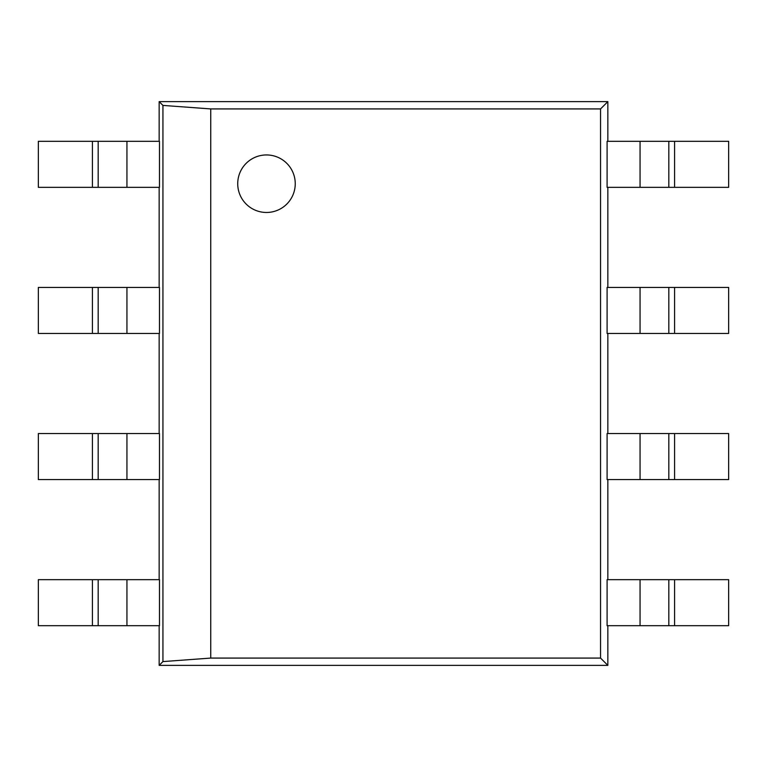 <?xml version="1.0" encoding="UTF-8"?>
<svg xmlns="http://www.w3.org/2000/svg" width="767" height="767" viewBox="0 0 767 767"><rect width="100%" height="100%" fill="white"/><g stroke="black" fill="none" stroke-linecap="round" stroke-linejoin="round"><path stroke-width="1.15" d="M266.485 154.944A28.762 28.762 0 0 0 237.722 183.706A28.762 28.762 0 0 0 266.485 212.469A28.762 28.762 0 0 0 295.247 183.706A28.762 28.762 0 0 0 266.485 154.944M607.847 141.32L607.847 101.627L159.153 101.627L159.153 141.32M607.847 287.433L607.847 187.34M607.847 433.547L607.847 333.453M607.847 579.66L607.847 479.567M210.743 658.076L162.94 661.585L162.94 105.415L210.743 108.924L210.743 658.076L600.551 658.076L607.847 665.372L607.847 625.68M159.153 625.68L159.153 665.372L607.847 665.372M159.153 479.567L159.153 579.66M159.153 333.453L159.153 433.547M159.153 187.34L159.153 287.433M600.551 658.076L600.551 108.924L607.847 101.627M607.09 625.68L607.09 579.66L640.062 579.66L640.062 625.68L607.09 625.68M607.09 479.567L607.09 433.547L640.062 433.547L640.062 479.567L607.09 479.567M607.09 333.453L607.09 287.433L640.062 287.433L640.062 333.453L607.09 333.453M607.09 187.34L607.09 141.32L640.062 141.32L640.062 187.34L607.09 187.34M162.94 661.585L159.153 665.372M162.94 105.415L159.153 101.627M126.939 187.34L126.939 141.32L159.469 141.32L159.469 187.34L38.35 187.34L38.35 141.32L92.424 141.32L92.424 187.34M126.939 333.453L126.939 287.433L159.469 287.433L159.469 333.453L38.35 333.453L38.35 287.433L92.424 287.433L92.424 333.453M126.939 479.567L126.939 433.547L159.469 433.547L159.469 479.567L38.35 479.567L38.35 433.547L92.424 433.547L92.424 479.567M126.939 625.68L126.939 579.66L159.469 579.66L159.469 625.68L38.35 625.68L38.35 579.66L92.424 579.66L92.424 625.68M600.551 108.924L210.743 108.924M126.939 579.66L92.424 579.66M98.176 579.66L98.176 625.68L98.176 579.66M674.577 579.66L674.577 625.68L728.65 625.68L728.65 579.66L640.062 579.66M674.577 625.68L640.062 625.68M668.824 579.66L668.824 625.68L668.824 579.66M126.939 433.547L92.424 433.547M98.176 433.547L98.176 479.567L98.176 433.547M674.577 433.547L674.577 479.567L728.65 479.567L728.65 433.547L640.062 433.547M674.577 479.567L640.062 479.567M668.824 433.547L668.824 479.567L668.824 433.547M126.939 287.433L92.424 287.433M98.176 287.433L98.176 333.453L98.176 287.433M674.577 287.433L674.577 333.453L728.65 333.453L728.65 287.433L640.062 287.433M674.577 333.453L640.062 333.453M668.824 287.433L668.824 333.453L668.824 287.433M126.939 141.32L92.424 141.32M98.176 141.32L98.176 187.34L98.176 141.32M674.577 141.32L674.577 187.34L728.65 187.34L728.65 141.32L640.062 141.32M674.577 187.34L640.062 187.34M668.824 141.32L668.824 187.34L668.824 141.32"/></g></svg>
